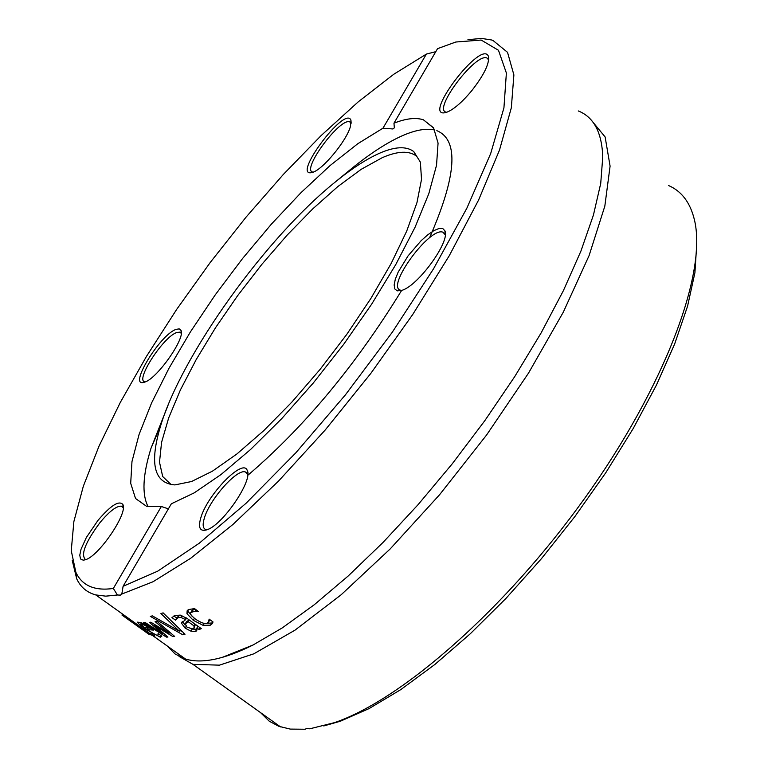 <?xml version="1.0" encoding="UTF-8"?>
<svg xmlns="http://www.w3.org/2000/svg" width="768" height="768" viewBox="0 0 768 768"><rect width="100%" height="100%" fill="white"/><g stroke="black" fill="none" stroke-linecap="round" stroke-linejoin="round"><path stroke-width="1.15" d="M668.467 185.491C681.696 191.165 690.374 202.714 694.502 220.157C707.261 273.562 664.358 387.168 584.832 498.106C505.392 609.072 401.971 699.696 334.512 722.64L309.83 728.794L306.634 728.563L305.05 729.245L306.672 728.554M323.76 725.952L340.234 721.267L369.014 708.624L400.8 689.597L434.851 664.483L470.275 633.782L506.112 598.243L541.344 558.778L574.925 516.499L605.875 472.598L633.293 428.39L656.41 385.133L674.63 344.054L687.542 306.269L694.915 272.726L696.749 244.195M260.448 712.541L269.29 721.229L278.822 726.298L290.237 729.091L305.05 729.245M123.101 586.291L171.35 503.789L194.198 492.874L220.925 474.614L250.502 449.558L281.741 418.618L313.277 383.021L343.68 344.333L371.587 304.272L395.722 264.653L415.056 227.251L428.813 193.67L436.531 165.274L438.067 143.098L433.565 127.824L423.427 119.818C415.843 117.331 406.022 118.454 393.965 123.187L437.558 48.653L455.789 42.019L481.171 40.051L498.48 50.285L506.381 73.018L503.933 107.827L490.685 153.552L466.877 208.166L433.488 268.886L392.198 332.362L345.36 394.925L295.699 452.957L246.096 503.232L199.286 543.206L157.67 571.181L123.101 586.291L121.814 594.048L153.053 581.731L190.579 558.346L233.011 524.4L278.592 481.018L325.229 429.974L370.694 373.565L412.723 314.506L449.27 255.706L478.608 200.006L499.526 149.99L511.334 107.779L513.888 74.909L507.533 52.339L492.979 40.454L491.472 39.955L481.498 38.419L467.933 39.686M121.814 594.048L120.384 595.123L117.427 594.998L113.338 588.461L161.357 506.486L168.384 508.867M72.23 560.39L76.704 578.822C80.63 587.174 86.976 592.541 95.75 594.922L105.744 596.15L117.427 594.998M113.338 588.461C94.656 591.101 82.166 585.725 75.869 572.333L71.251 550.666L73.872 521.568L83.309 486.307L99.005 446.16L120.307 402.422L146.467 356.39L176.726 309.322L210.221 262.493L246.086 217.104L283.392 174.384L321.149 135.552L358.301 101.789L393.763 74.266L426.374 54.086L435.802 51.658M167.165 645.926L175.142 654.019L185.578 659.069C201.878 663.974 224.371 659.29 253.056 644.995L282.307 627.878L314.218 604.781L348.048 576.125L382.963 542.506L418.032 504.72L452.314 463.728L484.838 420.643L514.714 376.627L541.123 332.918L563.366 290.688L580.934 251.059L593.443 215.021L600.73 183.398L602.765 156.854C601.882 132.336 593.712 117.024 578.266 110.938M160.925 613.574L163.094 612.864L185.03 634.214L182.794 634.781L150.307 616.349L152.4 615.898L179.338 631.181L160.925 613.574M184.848 619.286L180.835 617.395L177.898 617.76L175.488 620.15L171.946 617.606L174.835 615.542L180.259 615.11L187.19 618.48L201.322 628.646L199.104 629.539L196.915 627.974L196.733 630.787L195.485 631.526L190.954 631.162L185.146 628.147L181.382 623.04L185.52 619.776L184.848 619.286L185.846 617.558M154.934 636.106L148.723 634.157L121.958 615.053L146.928 632.438L151.757 633.83L154.934 636.106M166.416 637.114L143.626 622.608L145.296 622.589L162.787 633.802L149.386 622.358L150.806 622.214L169.152 633.216L155.107 621.61L156.941 621.274L174.634 636.394L172.973 636.614L154.723 625.642L167.952 637.056L166.416 637.114L166.944 636.192M160.32 637.21L145.45 629.088C139.2 624.442 136.666 622.109 137.846 622.099L143.568 623.77L153.427 630.106L147.158 629.52C153.456 633.763 156.845 635.616 157.334 635.088L158.208 634.886L158.064 633.542L161.789 636.202L160.32 637.21L161.155 635.75M195.149 611.213L190.858 612.47C189.523 613.306 191.117 615.571 195.629 619.258C201.514 623.078 205.43 624.326 207.379 622.992L208.589 622.013L209.117 619.123L213.034 621.955L212.256 623.664L210.47 625.162L203.136 625.373L193.277 620.304L186.96 613.728L187.142 610.819L188.765 609.523L194.534 608.602L198.336 611.52L195.149 611.213L196.032 609.686M212.966 622.157L211.709 623.002L205.123 623.414M208.79 621.667L209.923 619.709M195.206 609.091L191.971 610.541M192.269 616.435L188.198 611.578L187.901 610.042M212.256 623.664L212.707 622.886M159.667 634.685L158.563 634.262M141.427 623.011L140.899 622.55M147.158 629.52L147.984 628.09M158.323 634.598L158.678 633.984M144.682 625.229L140.832 624.038L144.557 627.667L149.28 628.176L144.682 625.229L145.066 624.576M149.28 628.176L149.693 627.466M162.787 633.802L163.248 633.014M154.723 625.642L155.184 624.854M172.973 636.614L173.606 635.52M169.152 633.216L169.738 632.218M148.723 634.157L149.299 633.168M121.958 615.053L122.544 614.054M176.755 618.019L173.856 615.994M180.739 615.226L179.126 615.638L176.957 617.664M185.098 625.066L182.525 621.523M197.117 629.242L192.394 629.117M189.12 619.862L186.374 621.946M194.093 628.09L195.398 624.384M194.026 625.891L188.285 621.763L185.28 623.846L187.066 627.235L193.056 628.954L193.968 628.31L194.026 625.891L195.034 624.125M188.285 621.763L189.302 619.997M185.28 623.846L186.49 621.734L185.28 623.846M185.52 619.776L186.528 618.019M175.488 620.15L176.707 618.038M181.382 623.04L181.987 622.003M190.954 631.162L192.106 629.155M196.915 627.974L197.933 626.208M199.104 629.539L200.112 627.773M179.338 631.181L180.25 629.606M182.794 634.781L183.802 633.034M182.678 631.949L179.818 630.346M393.965 123.187L394.339 127.843L392.918 128.966L382.963 128.198L426.374 54.086M402.01 290.304C418.349 285.638 450.442 241.21 444.931 230.87L442.8 228.566L439.037 228.48L433.92 230.602L427.814 234.768L421.162 240.653L408.048 255.888L398.15 272.141L395.299 279.245L394.157 284.995L394.829 288.96L397.258 290.861L402.01 290.304M471.888 90.528C484.032 74.88 489.562 63.523 488.477 56.438C481.766 38.323 420.384 119.424 446.006 112.502C453.082 110.054 461.712 102.73 471.888 90.528M200.688 518.218C198.038 527.75 199.978 531.648 206.506 529.91C221.99 526.003 253.286 480.317 247.248 470.486C243.216 457.622 206.947 495.014 200.688 518.218M382.963 128.198L357.821 143.702L330.144 165.514L301.018 192.653L271.478 224.035L242.563 258.518L215.232 294.883L190.406 331.91L168.941 368.342L151.603 402.931L139.085 434.429L131.971 461.606L130.694 483.322L135.542 498.509L146.544 506.304L161.357 506.486M176.16 329.347C159.811 334.637 127.411 388.31 144.336 382.205C156.422 379.632 185.866 337.92 180.96 330.336L179.213 328.886L176.16 329.347M350.496 126.259L350.928 120.154C345.005 104.986 290.621 178.483 312.211 172.445C322.128 170.429 346.781 140.746 350.496 126.259M97.958 520.397L86.352 537.494L81.034 549.245L79.776 555.197L80.525 558.97L83.232 560.189L85.258 559.795C98.698 556.522 128.381 512.774 122.832 504.451C118.973 500.179 110.678 505.488 97.958 520.397M179.021 656.41L192.95 664.339L219.408 665.165L253.805 653.827L294.96 630.182L341.155 594.768L390.192 548.928L439.546 494.774L486.528 435.082L528.538 373.075L563.309 312.144L589.104 255.562L604.829 206.141L610.09 166.118L605.126 136.963L590.707 119.462M207.005 529.728L205.901 529.584C202.925 528.576 202.387 524.842 204.269 518.381C209.347 499.709 237.014 468.394 245.395 471.974L247.766 474.403M85.958 559.536L85.334 559.44C80.573 554.448 85.488 542.141 100.061 522.509C109.526 511.19 116.678 505.747 121.498 506.179L123.283 507.83M144.797 381.84C134.995 380.41 163.43 336.653 176.832 332.486L179.885 332.131L181.267 333.37M312.624 172.061C301.334 169.747 340.157 117.283 349.766 121.901L351.149 123.245M446.707 112.291L445.93 112.118C432.922 109.171 475.747 52.579 486.922 58.003L488.698 59.942M401.77 290.39L400.55 290.189C385.555 287.011 429.859 226.397 442.934 232.224L445.296 234.864M434.803 130.051C426.182 128.035 415.142 130.022 401.693 136.022C386.63 142.819 369.782 153.792 351.168 168.922L341.203 177.293M167.99 405.456L150.97 448.368C142.733 475.066 141.773 494.496 148.109 506.669M248.774 474.49C304.915 426.288 355.786 365.069 401.386 290.832M429.581 237.782C456.72 175.68 459.139 139.968 436.829 130.656M379.306 153.341C366.336 159.139 351.763 168.614 335.578 181.766C265.738 237.706 181.661 355.066 160.541 426.077C149.261 463.622 154.032 483.235 174.864 484.915L191.539 481.526L212.477 471.139L236.87 453.994L263.741 430.666L291.878 402.077L319.997 369.504L346.733 334.435L370.819 298.55L391.123 263.558L406.714 231.091L416.957 202.627L421.526 179.338L420.365 162.125L413.712 151.517C406.166 145.958 394.694 146.563 379.306 153.341M413.712 151.517L416.352 156.029C408.845 150.48 397.459 151.037 382.186 157.709L361.219 169.306L337.757 186.624L312.749 208.877L287.126 235.133L261.811 264.403L237.667 295.622L215.549 327.696L196.224 359.53L180.384 389.981L168.662 417.955L161.568 442.368L159.504 462.211L162.701 476.554L171.216 484.646M191.779 611.75L193.027 609.581M210.47 625.162L211.709 623.002M186.96 613.728L188.198 611.578M193.277 620.304L194.4 618.336M203.136 625.373L204.307 623.347M145.45 629.088L146.141 627.898M141.398 623.962L141.965 622.992M180.835 617.395L181.891 615.571M177.898 617.76L179.126 615.638M185.146 628.147L186.106 626.477M195.485 631.526L196.694 629.414M340.234 721.267L334.512 722.64M185.578 659.069L152.582 635.51M149.414 633.245L95.75 594.922M75.869 572.333L76.704 578.822M192.106 610.31L190.858 612.47M158.717 634.003L158.304 634.723M140.832 624.038L141.542 622.81M177.322 617.03L176.102 619.152M280.579 726.922L192.95 664.339M247.286 473.386L245.395 471.974M122.986 507.264L121.498 506.179M181.085 333.034L179.885 332.131M350.947 122.842L349.766 121.901M488.362 59.194L486.922 58.003M247.603 473.981L247.248 470.486M123.226 507.696L122.832 504.451M181.277 333.274L180.96 330.336M351.158 123.101L350.928 120.154M488.669 59.856L488.477 56.438M444.806 233.702L442.934 232.224M445.162 234.461L444.931 230.87M222.019 657.475L253.056 644.995M433.786 128.189L423.427 119.818M160.541 426.077L150.97 448.368M335.578 181.766L351.168 168.922"/></g></svg>
